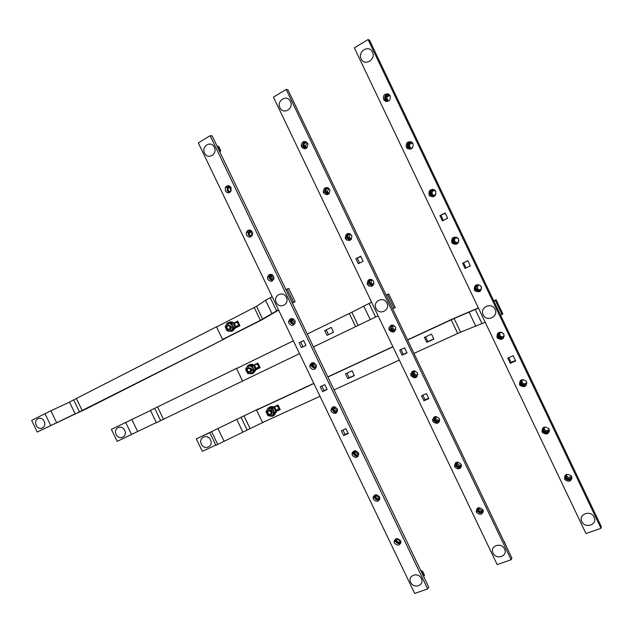 <?xml version="1.0" encoding="UTF-8"?>
<svg xmlns="http://www.w3.org/2000/svg" width="633" height="633" viewBox="0 0 633 633"><rect width="100%" height="100%" fill="white"/><g stroke="black" fill="none" stroke-linecap="round" stroke-linejoin="round"><path stroke-width="0.95" d="M155.204 423.073L156.383 422.694L150.44 410.39L149.404 411.07M156.383 422.694L244.449 380.132M150.44 410.39L236.497 368.414L242.645 381.193M236.497 368.414L238.435 367.654M84.616 409.693L75.24 413.942L224.588 338.892L84.616 409.693M68.965 402.438L69.464 402.018L75.24 413.942M69.464 402.018L216.47 326.818L222.634 339.612M216.47 326.818L217.649 326.422M209.737 432.513L258.304 408.918L209.737 432.513L215.9 445.292L263.977 421.895M242.835 432.007L236.71 419.307L242.803 432.022M256.492 409.947L262.64 422.709M229.787 329.508L231.441 327.918L231.259 326.217L228.252 325.101M226.756 328.408C228.307 330.26 229.652 330.173 230.784 328.147L230.594 326.446C229.059 324.602 227.722 324.674 226.582 326.668L226.756 328.408M226.954 328.274C226.923 325.56 227.943 325.038 230.024 326.707C230.056 329.421 229.027 329.943 226.954 328.274M234.455 323.605C235.705 322.031 236.979 322.086 238.269 323.779L238.451 325.457L235.579 326.834M230.839 328.986L230.436 328.907M229.557 322.134C231.892 321.461 233.735 322.276 235.072 324.579L235.452 327.934L232.651 331.019M230.507 331.273L231.172 331.32M231.536 331.304L235.088 328.06L234.708 324.705C233.079 322.086 231.005 321.39 228.473 322.632M231.433 331.344L232.794 330.853L235.049 327.111L234.131 324.998L233.047 322.941L228.79 322.529L227.413 322.988L231.678 323.408L233.696 327.593L231.433 331.344L229.217 331.154L232.477 329.5L232.604 325.528L229.463 323.226L226.203 324.895L226.084 328.859L225.174 326.739L227.413 322.988M235.049 327.111L233.696 327.593M233.047 322.941L231.678 323.408M229.217 331.154L227.176 330.909L226.084 328.859L229.217 331.154M237.802 321.342L237.312 321.509L239.551 325.908M235.539 327.941L235.088 328.06M236.37 327.047L236.014 326.311M237.312 321.509L234.068 323.17M239.448 325.948L235.436 327.981M250.47 371.967L251.966 370.218L251.736 368.778L248.516 367.741M247.234 370.946C248.927 372.869 250.296 372.726 251.333 370.511L251.103 369.071C249.426 367.148 248.057 367.282 247.005 369.466L247.234 370.946M247.44 370.843C247.416 368.153 248.453 367.654 250.541 369.34C250.557 372.022 249.521 372.528 247.44 370.843M254.506 365.621C255.724 363.896 257.03 363.92 258.422 365.676L258.644 367.1L255.969 368.77M251.459 371.342L251.064 371.31M249.513 364.671C251.989 363.738 253.983 364.513 255.479 366.998L255.938 369.838L253.461 373.185M252.512 373.549L255.597 370.004L255.131 367.156C253.39 364.418 251.222 363.753 248.619 365.17M251.887 373.842L253.184 373.225L255.471 369.561L254.553 367.441L253.469 365.399L249.188 364.917L247.875 365.502L252.171 365.993L254.181 370.17L251.887 373.842L249.663 373.636L252.947 372.046L253.089 368.113L249.94 365.787L246.648 367.385L246.514 371.302L245.596 369.181L247.875 365.502M255.471 369.561L254.181 370.17M253.469 365.399L252.171 365.993M249.663 373.636L247.598 373.351L246.514 371.302L249.663 373.636M257.94 363.192L257.465 363.405L259.601 367.836L260.068 367.615L255.969 369.601L259.601 367.836M256.492 368.881L256.191 368.248M257.465 363.405L253.936 365.122M271.122 414.346L272.427 412.518L272.182 411.276C271.24 409.828 270.093 409.519 268.756 410.342M267.672 413.428C269.484 415.406 270.869 415.224 271.826 412.874L271.581 411.624C269.785 409.654 268.4 409.828 267.435 412.146L267.672 413.428M267.894 413.341C267.886 410.682 268.93 410.2 271.027 411.909C271.035 414.568 269.99 415.05 267.894 413.341M274.524 407.636C275.664 405.713 277.009 405.666 278.544 407.51L278.789 408.736L276.273 410.603M272.048 413.626L271.644 413.634M269.452 407.185C272.048 405.959 274.184 406.679 275.861 409.353L276.352 411.806L274.224 415.256M273.203 415.746L276.02 412.004L275.529 409.551C273.567 406.6 271.248 406.022 268.566 407.81M272.309 416.285L273.551 415.541L275.861 411.941L274.944 409.82L273.867 407.787L269.555 407.241L268.305 407.961L272.625 408.514L274.635 412.684L272.309 416.285L270.077 416.055L273.393 414.536L273.551 410.643L270.386 408.285L267.071 409.812L266.92 413.697L265.995 411.569L268.305 407.961M275.861 411.941L274.635 412.684M273.867 407.787L272.625 408.514M270.077 416.055L267.996 415.723L266.92 413.697L270.077 416.055M277.919 405.057L279.723 409.67L280.166 409.401M277.594 405.247L273.852 406.94M276.589 410.659L276.36 410.176M279.723 409.67L276.344 411.221M495.069 309.347C491.746 301.68 479.323 307.448 483.201 314.799C486.476 322.426 498.931 316.761 495.069 309.347M386.921 303.12C383.693 295.73 372.275 301.324 376.018 308.413C379.191 315.764 390.648 310.273 386.921 303.12M286.345 297.336C283.204 290.207 272.688 295.627 276.297 302.471C279.39 309.569 289.938 304.236 286.345 297.336M210.496 439.967C207.529 433.296 198.002 437.72 201.389 444.152C204.309 450.791 213.875 446.439 210.496 439.967M124.654 430.345C121.773 423.888 112.935 428.217 116.211 434.436C119.059 440.869 127.929 436.612 124.654 430.345M44.12 421.317C41.303 415.058 33.09 419.291 36.271 425.329C39.048 431.564 47.293 427.394 44.12 421.317M378.115 315.827L313.438 346.939M299.52 353.633L242.621 381.011M358.191 325.409L351.869 312.219L307.25 334.042M293.364 340.823L236.615 368.548M331.273 327.396L333.559 332.175L327.008 335.348L324.721 330.584L331.273 327.396M253.833 365.051L257.884 363.081L260.1 367.694L255.954 369.696M156.311 422.543L117.176 441.375L111.376 429.38L150.512 410.54M331.288 327.443L326.193 329.92L328.456 334.643M257.9 363.12L253.873 365.083M351.869 312.219L371.587 302.202M392.674 308.825L395.253 307.575L388.717 293.918L386.114 295.105M394.003 308.176L387.443 294.456M326.193 329.92L324.721 330.584M273.614 407.043L278.045 404.993L280.261 409.606L276.352 411.403M485.195 322.252L460.618 332.159L454.09 318.494L407.597 340.016M392.943 346.813L327.87 377.007M313.865 383.511L256.571 410.097M460.618 332.159L413.982 353.38M399.296 360.09L334.05 389.888M320.005 396.305L262.56 422.543M352.09 370.811L354.377 375.583L347.762 378.621L345.483 373.866L352.09 370.811M431.508 334.145L433.874 339.09L426.777 342.35L424.419 337.421L431.508 334.145M454.09 318.494L478.453 308.121M478.374 307.954L452.168 319.151L407.517 339.866M392.871 346.662L327.799 376.864M313.794 383.369L257.014 409.717M346.947 373.185L349.139 377.759L354.282 375.393M425.59 336.875L427.861 341.614L433.779 338.892M500.592 315.234L502.839 313.913L496.09 299.741L493.732 300.833M502.04 314.569L495.251 300.335L493.811 300.999M495.251 300.335L496.09 299.741M349.139 377.759L347.762 378.621M427.861 341.614L426.777 342.35M215.821 445.126L202.291 451.297L196.317 438.914L209.737 432.521M209.808 432.663L196.317 438.914M278.591 310.067L262.102 319.712L224.43 338.766M278.488 309.846L260.4 320.314L222.61 339.438M262.64 319.103L256.515 306.356L216.597 326.96M233.917 323.028L237.691 321.105L239.915 325.718L235.057 328.195M75.177 413.808L37.292 432.054L31.65 420.431L50.862 410.73L69.543 402.177M37.292 432.054L74.734 414.204M256.515 306.356L265.591 300.287L272.174 296.695M292.28 302.859L295.144 301.68L292.383 303.072M293.514 302.234L287.153 288.988L285.926 289.621M287.153 288.988L288.814 288.49L295.144 301.68M230.19 191.672C228.299 191.158 227.666 189.892 228.307 187.866L230.372 186.656M230.088 192.155L230.001 192.147C226.693 190.24 226.638 188.254 229.826 186.197M230.863 191.269L230.001 187.803L230.673 187.012M226.06 187.36L226.464 186.624L226.123 187.36M226.946 185.928L226.464 186.624L226.836 185.975M306.95 147.79L306.261 147.869L303.982 145.661C303.967 143.818 304.805 142.805 306.499 142.615M306.253 148.351L306.087 148.351C302.487 146.152 302.582 144.071 306.372 142.108M306.942 147.79L305.446 145.764L307.314 142.797M389.192 100.505L387.364 100.56C384.991 98.265 385.37 96.477 388.496 95.203L390.355 96.137M388.14 101.201L387.997 101.201C384.191 98.954 384.326 96.778 388.401 94.657L389.778 95.037M388.243 100.71C386.225 98.36 386.684 96.627 389.635 95.512M251.356 235.753C249.726 235.389 249.022 234.321 249.244 232.533L251.412 230.776M251.174 236.244C247.922 234.447 247.796 232.485 250.803 230.372M252.298 235.357L250.858 232.303L251.673 231.029M247.63 230.721L247.036 232.39M329.334 193.35L328.147 193.611L325.932 191.72C325.718 189.734 326.549 188.634 328.408 188.412M328.669 194.054L327.981 194.109C324.365 191.87 324.468 189.813 328.29 187.93M329.089 193.461L327.308 191.641L328.875 188.484M323.827 192.788L323.495 192.068M412.645 147.568L410.817 148.241L409.48 147.79C407.731 145.353 408.293 143.683 411.181 142.789L413.112 143.826M411.561 148.636L410.667 148.739C406.845 146.46 406.987 144.3 411.102 142.267L412.312 142.575M411.244 148.217L410.564 147.885C408.863 145.685 409.306 144.031 411.893 142.923M272.491 279.77L270.299 276.945L272.372 274.849M272.309 280.277C269.136 278.607 268.93 276.684 271.699 274.508M273.701 279.311L271.834 276.55L272.601 275.015M268.606 275.038L268.099 277.104M351.647 238.76L350.002 239.282L347.818 237.51C347.517 235.484 348.34 234.36 350.286 234.131M351.062 239.598L349.843 239.788C346.267 237.66 346.306 235.618 349.962 233.672M351.26 239.013L349.107 237.256L350.358 234.139M346.362 239.867L345.887 238.894L346.749 240.152M345.745 238.601L345.515 238.095M435.963 194.181L433.439 195.692L431.833 195.011C430.408 192.567 431.073 190.992 433.827 190.304L435.805 191.411M435.013 195.787L433.296 196.206C429.451 193.888 429.609 191.752 433.755 189.805L434.673 189.995M434.317 195.589L432.837 194.917C431.492 192.97 431.88 191.435 434.001 190.319M293.593 323.724L291.386 321.16L293.245 318.874M293.419 324.246C290.349 322.727 290.049 320.844 292.533 318.605M295.073 323.154L292.842 320.599L293.459 318.992M288.949 321.667L288.703 321.066M373.85 284.043L371.824 284.882L369.656 283.173C369.308 281.123 370.131 279.992 372.133 279.786M373.391 284.992L371.666 285.404C368.2 283.505 368.113 281.495 371.397 279.375M373.415 284.439L370.859 282.737L371.769 279.786M367.686 284.454L369.023 286.14M458.878 240.493L458.395 241.925L457.216 242.874L456.029 243.072L454.272 242.225C453.038 239.796 453.766 238.301 456.44 237.739L458.395 238.823M458.347 242.661L455.895 243.602C452.033 241.236 452.191 239.124 456.385 237.264L456.781 237.32M457.445 242.763L455.182 241.941C454.09 240.303 454.352 238.902 455.982 237.747M316.318 367.124L314.672 367.615L312.457 365.233L314.047 362.867M314.498 368.145C311.547 366.784 311.151 364.964 313.303 362.685M316.033 366.879L313.833 364.497L314.269 362.954M310.178 365.921L309.861 365.162M395.91 329.263L393.615 330.418L391.447 328.733C391.059 326.778 391.827 325.655 393.758 325.362M393.465 330.956C390.142 329.302 389.904 327.348 392.737 325.077M394.723 329.793L392.571 328.123L393.156 325.425M389.342 329.698L388.868 328.654M388.978 327.633L389.35 329.69M481.389 287.105C481.555 289.131 480.613 290.223 478.58 290.373L476.728 289.408C475.62 287.002 476.388 285.562 479.015 285.095L480.613 285.792M481.428 289.4L478.453 290.919C474.663 288.743 474.718 286.646 478.619 284.644M480.55 289.724L479.387 289.89L477.543 288.933L477.907 285.246M337.571 410.801L335.712 411.442L333.504 409.179L334.794 406.829M335.545 411.98C332.744 410.777 332.238 409.029 334.042 406.742M336.993 410.54L334.802 408.285L335.055 406.908M417.843 374.475L415.367 375.875L413.207 374.214C412.787 372.513 413.396 371.405 415.042 370.906M415.224 376.429C412.091 375.037 411.687 373.154 414.014 370.796M416.387 375.076L414.243 373.423L414.552 371.041M410.738 373.739L411.189 375.345L410.714 374.317M503.9 334.264C503.995 339.256 501.819 340.499 497.372 338.006L496.984 337.357C496.85 332.42 499.01 331.154 503.457 333.551L503.9 334.264C504.161 336.345 503.227 337.452 501.091 337.603L499.176 336.542C498.163 334.153 498.954 332.768 501.558 332.38L502.198 332.523M504.248 336.163L500.972 338.164C497.443 336.463 497.214 334.438 500.284 332.088M503.528 336.519L501.811 336.93L499.904 335.87L499.888 332.768M358.737 454.447L356.719 455.198L354.52 453.03L355.501 450.783M356.561 455.76C353.918 454.7 353.317 453.038 354.765 450.775M357.93 454.138L355.738 451.97L355.833 450.838M352.47 454.035L352.083 453.149M352.28 452.548L352.502 454.003M439.674 419.703L437.087 421.269L434.926 419.608L436.264 416.474M439.674 420.676L436.952 421.839C434.04 420.668 433.486 418.896 435.282 416.514M438.028 420.296L435.876 418.642L435.963 416.609M432.529 419.624L432.901 420.716L432.521 419.908M526.427 381.549C526.648 383.582 525.691 384.65 523.578 384.753L521.608 383.614C520.658 381.525 521.315 380.18 523.57 379.578M526.878 383.036L523.459 385.331C520.263 384.041 519.764 382.15 521.972 379.658M526.316 383.218L524.203 383.891L522.241 382.759L521.98 380.235M379.832 498.052L377.695 498.899L375.511 496.786L376.2 494.705M379.824 498.764L377.553 499.469C375.068 498.535 374.38 496.968 375.496 494.769M378.827 497.665L376.643 495.568L376.635 494.737M373.264 496.652L373.557 497.926L373.146 497.047M461.433 464.946L458.775 466.592L456.615 464.931L457.485 462.058M461.536 465.841L458.648 467.17C455.958 466.197 455.277 464.543 456.591 462.225M461.41 465.033L459.629 465.445L457.477 463.791L457.414 462.114M548.93 428.786C549.072 430.764 548.107 431.785 546.018 431.833L544.008 430.63C543.185 429.055 543.541 427.821 545.076 426.927M549.412 429.989C548.953 431.682 547.782 432.497 545.915 432.426C543.051 431.437 542.354 429.72 543.81 427.275M548.946 429.894L546.556 430.78L544.554 429.578L544.166 427.584M542.346 432.418L542.101 431.975C542.077 427.022 544.317 425.898 548.811 428.612L549.135 429.166C549.12 434.151 546.865 435.259 542.386 432.474L543.003 431.287L542.513 428.28M400.863 541.634L398.648 542.528L396.464 540.471L396.907 538.596M400.926 542.323L398.505 543.106C396.187 542.291 395.435 540.827 396.234 538.715M400.713 541.088L399.692 541.136L397.469 538.604M394.248 540.629L394.588 541.745L394.185 540.867M483.129 510.182L480.423 511.852L478.271 510.182L478.762 507.642M483.311 511.005L480.305 512.445C477.844 511.614 477.06 510.095 477.955 507.888M483.09 510.071L481.199 510.53L479.046 508.869L478.88 507.619M476.499 511.804L476.206 511.211L476.522 511.773M571.393 475.976C571.457 477.883 570.468 478.833 568.426 478.833L566.385 477.575L566.82 474.362M571.884 476.965C571.457 478.714 570.278 479.537 568.331 479.442C565.775 478.651 564.937 477.116 565.815 474.821M571.433 476.562L568.869 477.599L566.836 476.34L566.416 474.79M214.302 147.26C211.145 140.075 200.962 146.263 204.57 153.123C207.687 160.276 217.91 154.175 214.302 147.26M218.796 149.752L217.309 146.666M217.072 146.168L218.694 148.075L219.224 150.638M219.936 152.134L220.672 150.654L219.224 150.607M217.23 146.278L218.607 146.358L220.672 150.654M290.436 101.43C287.168 93.969 276.217 100.623 279.968 107.737C283.18 115.166 294.171 108.607 290.436 101.43M293.34 101.161L295.476 105.632M372.441 52.064C369.071 44.302 357.265 51.479 361.158 58.861C364.473 66.592 376.326 59.518 372.441 52.064M421.349 578.57C418.255 571.536 407.122 575.547 410.706 582.352C413.753 589.355 424.925 585.438 421.349 578.57M423.675 576.616L422.053 573.221M423.699 576.584L424.49 575.318L423.524 573.118L422.456 571.085L421.625 572.327L423.271 574.313L423.73 576.726M422.456 571.085L420.85 570.721M504.548 549.009C501.36 541.706 489.388 546.01 493.115 553.068C496.248 560.34 508.259 556.122 504.548 549.009M504.224 542.038L504.034 541.634M506.329 546.437L504.382 541.713M594.126 517.177C590.834 509.581 577.937 514.225 581.798 521.552C585.034 529.101 597.971 524.559 594.126 517.177M571.702 476.499C571.639 481.476 569.352 482.512 564.858 479.624L564.604 479.165C564.636 474.228 566.899 473.175 571.409 476L571.702 476.499M572.026 478.374C569.866 480.629 567.651 480.574 565.372 478.224L564.802 475.826M549.365 431.603C547.213 433.573 545.092 433.47 543.003 431.287M526.537 381.754C526.569 386.747 524.353 387.918 519.891 385.268L519.558 384.706C519.487 379.753 521.687 378.558 526.158 381.129L526.537 381.754M526.545 384.84C524.425 386.439 522.454 386.257 520.611 384.294L520.326 380.56M503.496 338.077C501.51 339.201 499.746 338.924 498.203 337.247L497.807 336.606L498.29 332.713M481.23 286.702C481.389 291.663 479.26 292.992 474.845 290.689L474.37 289.938C474.164 285.04 476.277 283.687 480.692 285.879L481.23 286.702M480.202 291.227L475.779 290.143L475.304 289.4C474.6 287.619 474.972 286.092 476.42 284.818M458.521 239.06C458.767 243.958 456.702 245.382 452.318 243.333L451.725 242.439C451.432 237.62 453.473 236.172 457.841 238.087L458.521 239.06M456.741 244.156L453.355 243.001L452.761 242.115C451.978 239.899 452.603 238.19 454.644 236.987M435.773 191.348C436.129 196.111 434.151 197.654 429.831 195.961L429.047 194.869C428.636 190.201 430.582 188.626 434.871 190.153L435.773 191.348M433.249 196.823L430.97 195.85L430.179 194.758C429.356 192.115 430.234 190.296 432.806 189.283M390.173 95.686C390.87 99.69 389.295 101.557 385.457 101.28L383.566 99.5C382.83 95.67 384.318 93.771 388.037 93.819L390.173 95.686M386.589 101.509L384.919 99.824C384.104 96.509 385.323 94.578 388.575 94.032M412.993 143.556C413.499 148.075 411.656 149.76 407.47 148.605L406.323 147.22C405.769 142.829 407.557 141.112 411.687 142.061L412.993 143.556M409.852 149.246L407.565 147.331C406.742 144.316 407.81 142.425 410.793 141.657M445.118 212.989L439.919 215.655L442.42 220.885L447.618 218.235L445.118 212.989M445.252 213.274L439.919 215.655M441.011 215.449L443.369 220.403M467.842 260.654L462.596 263.209L465.089 268.432L470.335 265.892L467.842 260.654M467.858 260.701L462.596 263.209M463.578 262.782L466.046 267.965M368.066 39.547L600.994 528.286L585.96 533.54L354.353 47.894L368.066 39.547L369.49 40.148L601.35 526.656L600.994 528.286M513.173 355.754L507.832 358.088L510.317 363.295L515.666 360.976L513.173 355.754M508.813 357.661L511.084 362.424L515.452 360.525M511.084 362.424L510.317 363.295M482.979 509.826L483.042 509.961C482.694 514.866 480.479 515.642 476.396 512.295L476.317 512.113C476.704 507.247 478.928 506.487 482.979 509.826M483.24 512.097C480.938 513.632 478.952 513.197 477.282 510.807L477.037 508.489M461.18 464.258L461.251 464.408C460.911 469.362 458.711 470.177 454.652 466.869L454.565 466.663C454.953 461.758 457.161 460.959 461.18 464.258M461.307 467.004C459.044 468.317 457.153 467.834 455.633 465.572L455.538 462.778M439.349 418.627L439.429 418.801C439.088 423.786 436.905 424.64 432.877 421.364L432.774 421.135C433.17 416.197 435.362 415.359 439.349 418.627M439.255 421.871C437.071 422.907 435.306 422.377 433.953 420.265L434.088 416.981M417.487 372.924L417.574 373.122C417.226 378.138 415.058 379.032 411.07 375.796L410.952 375.519C411.355 370.558 413.539 369.688 417.487 372.924M417.076 376.682C415.019 377.41 413.404 376.817 412.241 374.894L412.692 371.104M395.585 327.15L395.688 327.388C395.332 332.428 393.18 333.354 389.224 330.149L389.089 329.833C389.524 324.848 391.685 323.954 395.585 327.15M394.778 331.383C392.911 331.803 391.479 331.162 390.498 329.453L391.352 325.188M373.652 281.305L373.771 281.59C373.391 286.662 371.247 287.611 367.354 284.439L367.187 284.043C367.662 279.058 369.822 278.148 373.652 281.305M372.402 285.958L368.556 283.552L368.548 281.131L370.028 279.264M351.687 235.389L351.837 235.761C351.402 240.825 349.266 241.79 345.444 238.657L345.238 238.15C345.8 233.189 347.944 232.264 351.687 235.389M349.978 240.382L346.702 237.85C346.259 235.824 346.908 234.329 348.672 233.363M307.646 143.351L307.947 144.237C307.124 149.056 304.979 149.942 301.522 146.888L301.173 145.669C302.226 141.096 304.386 140.32 307.646 143.351M305.169 148.787L303.183 146.991L302.827 145.78C302.764 143.556 303.721 142.156 305.707 141.563M329.682 189.402L329.888 189.932C329.334 194.948 327.206 195.906 323.503 192.812L323.241 192.084C323.954 187.21 326.098 186.324 329.682 189.402M327.554 194.655L324.8 191.989C324.46 189.781 325.275 188.278 327.245 187.471M360.739 256.207L355.92 258.675L358.325 263.708L363.152 261.255L360.739 256.207M360.865 256.476L355.92 258.675M357.336 258.288L359.615 263.051M286.156 89.419L511.132 559.714L497.182 564.596L273.448 97.158L286.156 89.419L287.896 89.775L511.868 558.013L511.132 559.714M404.598 347.865L399.684 350.136L402.09 355.153L407.003 352.905L404.598 347.865M426.476 393.599L421.523 395.76L423.92 400.776L428.881 398.624L426.476 393.599M400.998 349.527L403.3 354.345L406.908 352.692M422.844 395.182L425.036 399.763L428.668 398.189M425.036 399.763L423.92 400.776M403.3 354.345L402.09 355.153M400.578 540.772L400.839 541.524C400.009 545.749 397.88 546.263 394.454 543.074L394.177 542.283C395.039 538.097 397.176 537.591 400.578 540.772M400.792 543.177C398.711 544.151 396.994 543.597 395.649 541.508L395.443 539.071M379.491 496.858L379.776 497.696C378.898 501.906 376.777 502.436 373.423 499.279L373.13 498.385C374.04 494.223 376.16 493.716 379.491 496.858M379.586 499.643C377.569 500.45 375.939 499.872 374.704 497.894L374.633 495.077M358.381 452.872L358.682 453.829C357.74 457.999 355.635 458.529 352.359 455.42L352.043 454.407C353.024 450.285 355.137 449.77 358.381 452.872M358.294 456.053C356.371 456.678 354.852 456.061 353.736 454.217L353.847 451.012M337.231 408.823L337.563 409.923C336.534 414.037 334.438 414.56 331.265 411.497L330.924 410.326C331.993 406.267 334.097 405.769 337.231 408.823M336.922 412.392C335.118 412.819 333.726 412.178 332.736 410.477L332.396 409.314L333.077 406.884M316.057 364.711L316.405 366.009C315.274 370.02 313.185 370.519 310.138 367.504L309.782 366.135C310.961 362.179 313.05 361.704 316.057 364.711M315.479 368.643L311.697 366.673L311.341 365.304L312.306 362.717M294.843 320.535L295.215 322.094C293.941 325.955 291.86 326.406 288.988 323.447L288.616 321.793C289.938 318.011 292.019 317.592 294.843 320.535M293.973 324.8L290.634 322.806L290.27 321.153L291.544 318.518M273.606 276.289L273.962 278.227C272.506 281.835 270.449 282.199 267.799 279.327L267.45 277.27C268.962 273.772 271.011 273.44 273.606 276.289M272.435 280.846L269.539 278.868L269.191 276.819L270.75 274.303M231.029 187.597L231.037 190.952C229.138 193.413 227.239 193.389 225.332 190.889L225.403 187.384C227.318 185.081 229.193 185.153 231.029 187.597M229.312 192.606L227.255 190.802L227.326 187.321L229.004 185.801M252.33 231.979L252.614 234.487C250.929 237.66 248.919 237.873 246.585 235.144L246.332 232.493C248.065 229.447 250.059 229.273 252.33 231.979M250.874 236.782L248.413 234.867L248.168 232.232L249.908 230.064M303.603 340.53L299.085 342.73L301.411 347.58L305.937 345.389L303.603 340.53M303.626 340.578L299.085 342.73M300.691 342.002L302.993 346.813M210.132 135.707L427.671 588.912L414.694 593.453L198.311 142.9L210.132 135.707L212.126 135.858L428.731 587.147L427.671 588.912M324.792 384.666L320.227 386.771L322.553 391.613L327.126 389.517L324.792 384.666M345.95 428.739L341.345 430.749L343.664 435.583L348.277 433.581L345.95 428.739M321.825 386.035L324.056 390.68L327.032 389.319M342.959 430.044L345.08 434.467L348.079 433.162M345.08 434.467L343.664 435.583M324.056 390.68L322.553 391.613M154.713 408.356L160.647 420.636M157.538 406.995L163.472 419.275M73.745 400.056L79.513 411.964M76.466 398.743L82.235 410.651M217.958 428.596L224.122 441.391M211.596 431.651L217.76 444.437M240.983 417.194L247.092 429.87M243.903 415.794L250.011 428.47M349.313 313.485L355.619 326.644M137.646 431.524L131.806 419.442M125.666 422.401L131.506 434.475M363.753 306.079L370.234 319.618M375.606 317.03L369.094 303.421M451.171 319.8L457.675 333.425M469.172 312.306L475.866 326.343M482.037 323.692L475.304 309.584M254.284 307.598L260.4 320.314M56.543 422.448L50.862 410.73M44.927 413.602L50.608 425.313M265.591 300.287L271.874 313.359M276.558 310.827L270.244 297.692M231.441 327.918L230.784 328.147M238.451 325.457L235.571 326.47M251.966 370.218L251.333 370.511M258.644 367.1L255.914 368.374M272.427 412.518L271.826 412.874M278.789 408.736L276.194 410.279M228.307 187.866L230.001 187.803M303.982 145.661L305.446 145.764M387.364 100.56L387.918 100.694M249.244 232.533L250.858 232.303M325.932 191.72L327.308 191.641M409.48 147.79L410.564 147.885M270.299 276.945L271.834 276.55M347.818 237.51L349.107 237.256M431.833 195.011L432.837 194.917M291.386 321.16L292.842 320.599M369.656 283.173L370.859 282.737M454.272 242.225L455.182 241.941M312.457 365.233L313.833 364.497M391.447 328.733L392.571 328.123M476.728 289.408L477.543 288.933M333.504 409.179L334.802 408.285M413.207 374.214L414.243 373.423M499.176 336.542L499.904 335.87M354.52 453.03L355.738 451.97M434.926 419.608L435.876 418.642M521.608 383.614L522.241 382.759M375.511 496.786L376.643 495.568M456.615 464.931L457.477 463.791M544.008 430.63L544.554 429.578M396.464 540.471L397.516 539.087M478.271 510.182L479.046 508.869M566.385 477.575L566.836 476.34M565.372 478.224L564.858 479.624M520.611 384.294L519.891 385.268M498.203 337.247L497.372 338.006M475.779 290.143L474.845 290.689M453.355 243.001L452.318 243.333M430.97 195.85L429.831 195.961M386.359 101.494L385.457 101.28M408.704 148.708L407.47 148.605M324.8 191.989L323.241 192.084M302.827 145.78L301.173 145.669M346.702 237.85L345.238 238.15M368.556 283.552L367.187 284.043M390.363 329.136L389.089 329.833M412.123 374.625L410.952 375.519M433.85 420.035L432.774 421.135M455.546 465.366L454.565 466.663M477.203 510.625L476.317 512.113M248.168 232.232L246.332 232.493M227.326 187.321L225.403 187.384M269.191 276.819L267.45 277.27M290.27 321.153L288.616 321.793M311.341 365.304L309.782 366.135M332.396 409.314L330.924 410.326M353.42 453.212L352.043 454.407M374.412 497.008L373.13 498.385M395.38 540.717L394.177 542.283"/></g></svg>
